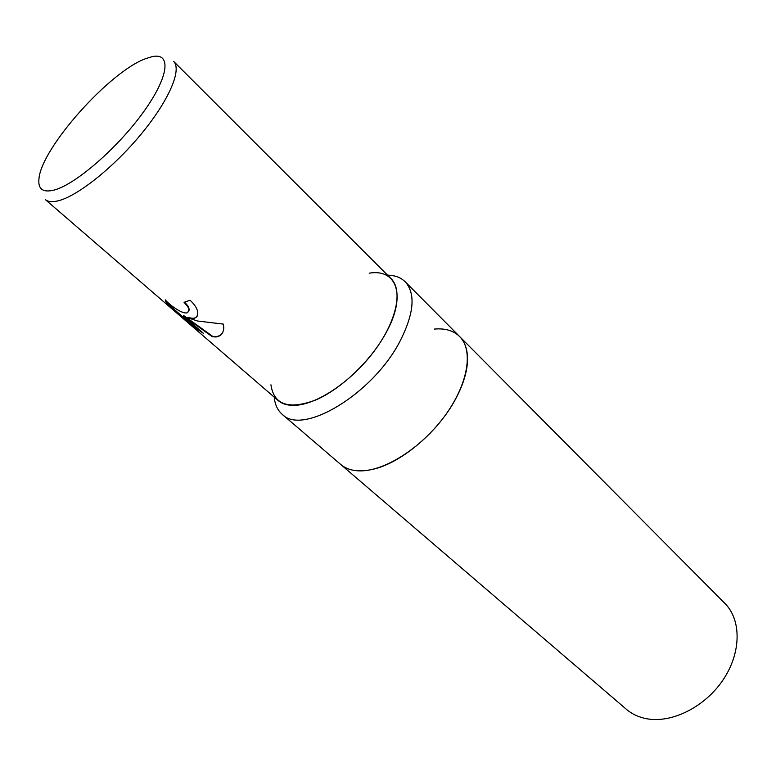 <?xml version="1.0" encoding="UTF-8"?>
<svg xmlns="http://www.w3.org/2000/svg" width="776" height="776" viewBox="0 0 776 776"><rect width="100%" height="100%" fill="white"/><g stroke="black" fill="none" stroke-linecap="round" stroke-linejoin="round"><path stroke-width="1.16" d="M434.415 329.072C445.114 328.122 453.514 330.605 459.625 336.532C466.454 343.535 468.84 354.04 466.793 368.057C465.377 376.806 462.166 386.118 457.171 395.993C440.37 429.952 401.997 463.02 372.742 469.325C358.91 472.4 348.249 470.799 340.761 464.494L282.154 414.268C277.556 410.232 274.917 404.529 274.238 397.157M466.793 368.057L466.793 368.057C465.377 376.806 462.166 386.118 457.171 395.993C440.37 429.962 401.997 463.02 372.742 469.325L372.742 469.325M387.554 275.15C394.955 275.286 400.843 277.498 405.198 281.785C415.781 293.619 414.093 313.339 400.154 340.926C373.081 393.965 302.368 436.18 282.154 414.268M369.201 273.181C396.905 268.409 406.721 295.695 386.021 332.836C370.841 360.821 341.11 389.115 315.696 400.009C288.759 409.961 273.841 404.888 270.94 384.789M194.495 318.393L187.705 317.733L197.502 321.002L223.449 324.125L223.789 328.015C223.362 333.379 220.724 336.367 215.874 336.959L212.381 336.774L183.417 316.016L203.487 333.37L193.185 326.502L168.276 304.987L165.676 301.534L165.259 299.866C170.235 305.754 183.825 315.163 187.734 312.515L188.975 309.837L187.831 306.665L184.048 302.32L190.071 300.225C195.048 304.813 197.618 309.11 197.783 313.135L196.988 316.492L194.495 318.393M58.908 200.625C52.622 202.313 48.073 201.944 45.25 199.529L277.992 400.397C282.076 403.908 287.624 405.557 294.628 405.353C316.627 404.791 351.159 381.753 373.799 351.664C396.546 321.584 403.219 290.408 391.065 278.652L173.581 61.362C182.059 69.336 169.314 99.774 142.086 132.987C114.955 166.2 78.638 195.406 58.908 200.625M54.465 189.984C42.864 192.962 37.714 189.101 38.994 178.393C41.826 147.547 109.494 71.761 145.558 58.695L152.038 56.677C171.651 52.176 169.139 76.523 143.356 112.181C117.816 147.789 75.825 184.213 54.465 189.984M184.649 302.145L188.112 306.219L189.257 309.391L188.733 311.467M165.666 300.341L168.557 304.531L193.466 326.046L193.185 326.502M197.133 316.249C195.416 318.5 192.37 318.849 187.976 317.287L187.705 317.733M193.466 326.046L201.343 331.517M183.417 316.016L183.699 315.57L212.643 336.328C217.115 337.094 220.394 335.95 222.499 332.894M359.366 470.877C351.693 470.663 345.495 468.539 340.761 464.494L626.358 709.283C631.965 714.065 638.706 717.208 646.573 718.712C671.677 723.562 704.996 707.014 723.164 679.747C741.468 652.529 741.478 619.782 724.794 603.301L459.625 336.532C473.767 350.335 468.112 384.459 444.473 416.373C420.961 448.324 383.81 471.653 359.366 470.877M459.615 336.532L405.198 281.785"/></g></svg>
